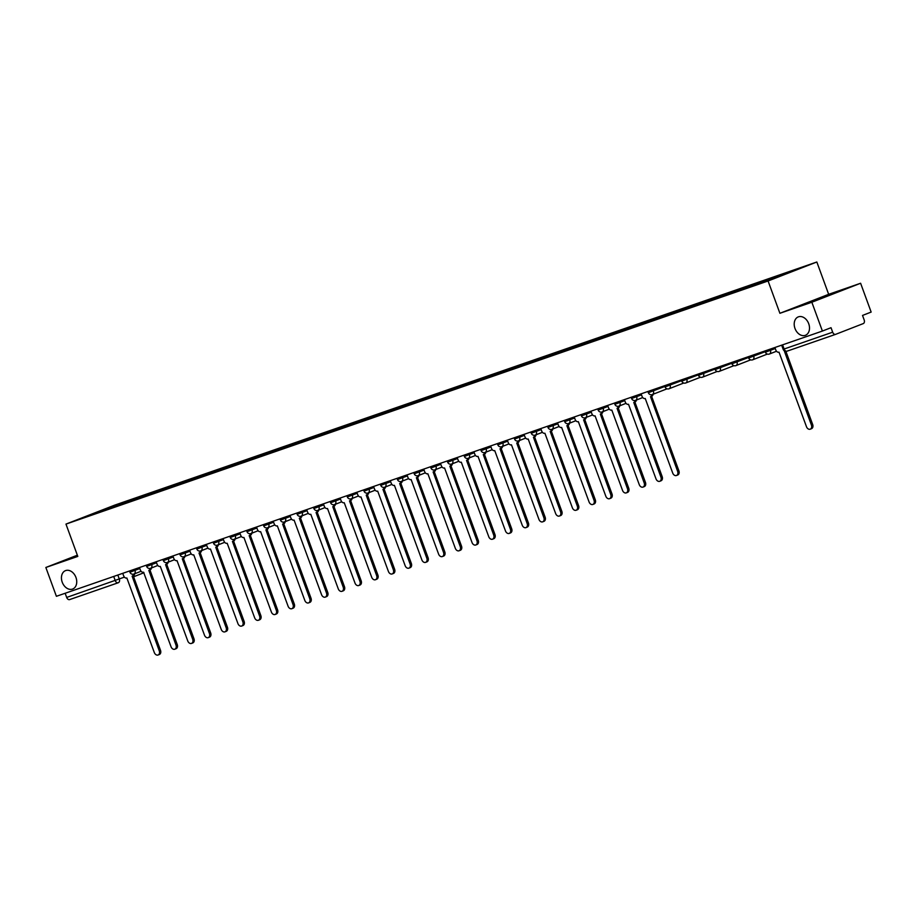 <?xml version="1.0" encoding="UTF-8"?>
<svg xmlns="http://www.w3.org/2000/svg" width="917" height="917" viewBox="0 0 917 917"><rect width="100%" height="100%" fill="white"/><g stroke="black" fill="none" stroke-linecap="round" stroke-linejoin="round"><path stroke-width="1.38" d="M75.951 577.446A9.881 7.256 68.7 0 1 72.672 589.023A9.881 7.256 68.7 0 1 62.23 582.203A9.881 7.256 68.7 0 1 65.508 570.626A9.881 7.256 68.7 0 1 75.951 577.446M808.714 323.712A9.881 7.256 68.7 0 1 805.435 335.29A9.881 7.256 68.7 0 1 794.993 328.469A9.881 7.256 68.7 0 1 798.271 316.892A9.881 7.256 68.7 0 1 808.714 323.712M811.843 302.232L860.604 283.25L828.659 294.311L816.829 261.998L114.728 505.118L65.967 524.1L768.079 280.98L779.897 313.293L811.843 302.232L822.4 331.06L56.396 596.302L45.85 567.474L77.796 556.413L65.967 524.1M860.604 283.25L871.15 312.078L862.519 315.437L864.169 319.93A3.083 2.098 70.9 0 1 863.275 323.586L835.674 334.327A3.083 2.098 70.9 0 1 835.628 334.35L787.073 351.165A3.083 2.098 -109.1 0 1 784.115 349.01L832.67 332.195A3.083 2.098 70.9 0 0 835.628 334.35M118.144 582.788L69.681 599.569A3.083 2.098 -109.1 0 1 69.635 599.592A3.083 2.098 -109.1 0 1 66.677 597.437L124.425 577.125M65.153 593.276L66.677 597.437M77.349 555.198L45.85 567.474M832.67 332.195L831.02 327.701L822.4 331.06M780.31 276.051L780.493 275.283L798.501 269.048L761.821 282.551L100.022 511.709L84.295 517.05L100.687 510.677L118.694 504.442L118.476 505.324M780.493 275.283L118.694 504.442M816.829 261.998L768.079 280.98M828.659 294.311L779.897 313.293M121.273 504.35L120.987 503.548M100.95 511.296L100.687 510.677M774.899 347.509L775.816 350.019A3.083 2.27 -111.3 0 0 779.014 352.174L806.479 426.726A3.553 2.613 -111.3 0 0 810.238 429.179A3.553 2.613 -111.3 0 0 811.407 425.018L784.23 350.73M785.892 351.326L812.68 424.525A3.553 2.613 68.7 0 1 811.499 428.686L810.238 429.179M641.121 393.829L642.038 396.339A3.083 2.27 -111.3 0 0 645.236 398.494L672.711 473.046A3.553 2.613 -111.3 0 0 676.459 475.499A3.553 2.613 -111.3 0 0 677.64 471.338L650.497 396.671A3.083 2.27 -111.3 0 0 650.554 396.648A3.083 2.27 -111.3 0 0 651.815 394.7M653.076 394.264A3.083 2.27 68.7 0 1 651.815 396.155A3.083 2.27 68.7 0 1 651.758 396.178L650.611 396.625M651.597 396.247L678.901 470.845A3.553 2.613 68.7 0 1 677.732 475.006L676.459 475.499M624.397 399.617L625.314 402.127A3.083 2.27 -111.3 0 0 628.523 404.282L655.987 478.834A3.553 2.613 -111.3 0 0 659.736 481.299A3.553 2.613 -111.3 0 0 660.916 477.138L633.773 402.46A3.083 2.27 -111.3 0 0 633.83 402.448A3.083 2.27 -111.3 0 0 635.091 400.488M636.352 400.053A3.083 2.27 68.7 0 1 635.103 401.944A3.083 2.27 68.7 0 1 635.034 401.967L633.888 402.414M634.885 402.036L662.177 476.634A3.553 2.613 68.7 0 1 661.008 480.795L659.736 481.299M607.673 405.417L608.59 407.916A3.083 2.27 -111.3 0 0 611.799 410.071L639.264 484.635A3.553 2.613 -111.3 0 0 643.012 487.087A3.553 2.613 -111.3 0 0 644.192 482.927L617.049 408.26A3.083 2.27 -111.3 0 0 617.107 408.237A3.083 2.27 -111.3 0 0 618.367 406.277M619.628 405.841A3.083 2.27 68.7 0 1 618.379 407.744A3.083 2.27 68.7 0 1 618.322 407.756L617.164 408.214M618.161 407.824L645.465 482.434A3.553 2.613 68.7 0 1 644.284 486.595L643.012 487.087M590.949 411.206L591.866 413.705A3.083 2.27 -111.3 0 0 595.076 415.86L622.54 490.423A3.553 2.613 -111.3 0 0 626.288 492.876A3.553 2.613 -111.3 0 0 627.469 488.715L600.326 414.048A3.083 2.27 -111.3 0 0 600.383 414.025A3.083 2.27 -111.3 0 0 601.644 412.077M602.905 411.63A3.083 2.27 68.7 0 1 601.655 413.533A3.083 2.27 68.7 0 1 601.598 413.556L600.44 414.003M601.437 413.613L628.741 488.222A3.553 2.613 68.7 0 1 627.56 492.383L626.288 492.876M574.237 416.994L575.154 419.505A3.083 2.27 -111.3 0 0 578.352 421.66L605.816 496.212A3.553 2.613 -111.3 0 0 609.576 498.665A3.553 2.613 -111.3 0 0 610.745 494.504L583.602 419.837A3.083 2.27 -111.3 0 0 583.659 419.814A3.083 2.27 -111.3 0 0 584.92 417.865M586.181 417.418A3.083 2.27 68.7 0 1 584.931 419.321A3.083 2.27 68.7 0 1 584.874 419.344L583.728 419.791M584.714 419.401L612.017 494.011A3.553 2.613 68.7 0 1 610.837 498.172L609.576 498.665M557.513 422.783L558.43 425.293A3.083 2.27 -111.3 0 0 561.628 427.448L589.092 502A3.553 2.613 -111.3 0 0 592.852 504.453A3.553 2.613 -111.3 0 0 594.021 500.292L566.878 425.626A3.083 2.27 -111.3 0 0 566.947 425.603A3.083 2.27 -111.3 0 0 568.196 423.654M569.468 423.218A3.083 2.27 68.7 0 1 568.208 425.11A3.083 2.27 68.7 0 1 568.15 425.133L567.004 425.58M567.99 425.19L595.293 499.799A3.553 2.613 68.7 0 1 594.113 503.96L592.852 504.453M540.789 428.571L541.706 431.082A3.083 2.27 -111.3 0 0 544.904 433.237L572.368 507.789A3.553 2.613 -111.3 0 0 576.128 510.242A3.553 2.613 -111.3 0 0 577.309 506.081L550.166 431.414A3.083 2.27 -111.3 0 0 550.223 431.391A3.083 2.27 -111.3 0 0 551.484 429.443M552.745 429.007A3.083 2.27 68.7 0 1 551.484 430.898A3.083 2.27 68.7 0 1 551.426 430.921L550.28 431.368M551.266 430.99L578.57 505.588A3.553 2.613 68.7 0 1 577.389 509.749L576.128 510.242M524.065 434.36L524.982 436.87A3.083 2.27 -111.3 0 0 528.192 439.025L555.656 513.577A3.553 2.613 -111.3 0 0 559.404 516.03A3.553 2.613 -111.3 0 0 560.585 511.869L533.442 437.203A3.083 2.27 -111.3 0 0 533.499 437.18A3.083 2.27 -111.3 0 0 534.76 435.231M536.021 434.796A3.083 2.27 68.7 0 1 534.771 436.687A3.083 2.27 68.7 0 1 534.703 436.71L533.556 437.157M534.554 436.779L561.846 511.377A3.553 2.613 68.7 0 1 560.677 515.537L559.404 516.03M507.342 440.149L508.259 442.659A3.083 2.27 -111.3 0 0 511.468 444.814L538.932 519.377A3.553 2.613 -111.3 0 0 542.681 521.83A3.553 2.613 -111.3 0 0 543.861 517.669L516.718 442.991A3.083 2.27 -111.3 0 0 516.775 442.98A3.083 2.27 -111.3 0 0 518.036 441.02M519.297 440.584A3.083 2.27 68.7 0 1 518.048 442.475A3.083 2.27 68.7 0 1 517.99 442.498L516.833 442.945M517.83 442.567L545.134 517.177A3.553 2.613 68.7 0 1 543.953 521.337L542.681 521.83M490.618 445.949L491.535 448.447A3.083 2.27 -111.3 0 0 494.744 450.602L522.209 525.166A3.553 2.613 -111.3 0 0 525.957 527.619A3.553 2.613 -111.3 0 0 527.137 523.458L499.994 448.791A3.083 2.27 -111.3 0 0 500.052 448.768A3.083 2.27 -111.3 0 0 501.312 446.808M502.573 446.373A3.083 2.27 68.7 0 1 501.324 448.275A3.083 2.27 68.7 0 1 501.267 448.298L500.109 448.745M501.106 448.356L528.41 522.965A3.553 2.613 68.7 0 1 527.229 527.126L525.957 527.619M473.894 451.737L474.811 454.236A3.083 2.27 -111.3 0 0 478.021 456.391L505.485 530.954A3.553 2.613 -111.3 0 0 509.244 533.407A3.553 2.613 -111.3 0 0 510.414 529.247L483.27 454.58A3.083 2.27 -111.3 0 0 483.328 454.557A3.083 2.27 -111.3 0 0 484.589 452.608M485.85 452.161A3.083 2.27 68.7 0 1 484.6 454.064A3.083 2.27 68.7 0 1 484.543 454.087L483.397 454.534M484.382 454.144L511.686 528.754A3.553 2.613 68.7 0 1 510.505 532.915L509.244 533.407M457.182 457.526L458.099 460.036A3.083 2.27 -111.3 0 0 461.297 462.191L488.761 536.743A3.553 2.613 -111.3 0 0 492.521 539.196A3.553 2.613 -111.3 0 0 493.69 535.035L466.547 460.368A3.083 2.27 -111.3 0 0 466.615 460.345A3.083 2.27 -111.3 0 0 467.865 458.397M469.137 457.961A3.083 2.27 68.7 0 1 467.876 459.853A3.083 2.27 68.7 0 1 467.819 459.875L466.673 460.323M467.659 459.933L494.962 534.542A3.553 2.613 68.7 0 1 493.782 538.703L492.521 539.196M440.458 463.314L441.375 465.825A3.083 2.27 -111.3 0 0 444.573 467.979L472.037 542.532A3.553 2.613 -111.3 0 0 475.797 544.985A3.553 2.613 -111.3 0 0 476.978 540.824L449.834 466.157A3.083 2.27 -111.3 0 0 449.892 466.134A3.083 2.27 -111.3 0 0 451.153 464.185M452.413 463.75A3.083 2.27 68.7 0 1 451.153 465.641A3.083 2.27 68.7 0 1 451.095 465.664L449.949 466.111M450.935 465.721L478.238 540.331A3.553 2.613 68.7 0 1 477.058 544.492L475.797 544.985M423.734 469.103L424.651 471.613A3.083 2.27 -111.3 0 0 427.861 473.768L455.325 548.32A3.553 2.613 -111.3 0 0 459.073 550.773A3.553 2.613 -111.3 0 0 460.254 546.612L433.111 471.946A3.083 2.27 -111.3 0 0 433.168 471.923A3.083 2.27 -111.3 0 0 434.429 469.974M435.69 469.538A3.083 2.27 68.7 0 1 434.44 471.43A3.083 2.27 68.7 0 1 434.371 471.453L433.225 471.9M434.222 471.521L461.515 546.119A3.553 2.613 68.7 0 1 460.345 550.28L459.073 550.773M407.01 474.891L407.927 477.402A3.083 2.27 -111.3 0 0 411.137 479.557L438.601 554.109A3.553 2.613 -111.3 0 0 442.349 556.562A3.553 2.613 -111.3 0 0 443.53 552.401L416.387 477.734A3.083 2.27 -111.3 0 0 416.444 477.711A3.083 2.27 -111.3 0 0 417.705 475.763M418.966 475.327A3.083 2.27 68.7 0 1 417.716 477.218A3.083 2.27 68.7 0 1 417.648 477.241L416.501 477.688M417.499 477.31L444.802 551.908A3.553 2.613 68.7 0 1 443.622 556.069L442.349 556.562M390.287 480.68L391.204 483.19A3.083 2.27 -111.3 0 0 394.413 485.345L421.877 559.909A3.553 2.613 -111.3 0 0 425.626 562.362A3.553 2.613 -111.3 0 0 426.806 558.201L399.663 483.534A3.083 2.27 -111.3 0 0 399.72 483.511A3.083 2.27 -111.3 0 0 400.981 481.551M402.242 481.116A3.083 2.27 68.7 0 1 400.993 483.018A3.083 2.27 68.7 0 1 400.935 483.03L399.778 483.488M400.775 483.099L428.079 557.708A3.553 2.613 68.7 0 1 426.898 561.869L425.626 562.362M373.563 486.48L374.48 488.979A3.083 2.27 -111.3 0 0 377.689 491.134L405.154 565.697A3.553 2.613 -111.3 0 0 408.902 568.15A3.553 2.613 -111.3 0 0 410.082 563.989L382.939 489.323A3.083 2.27 -111.3 0 0 382.997 489.3A3.083 2.27 -111.3 0 0 384.257 487.351M385.518 486.904A3.083 2.27 68.7 0 1 384.269 488.807A3.083 2.27 68.7 0 1 384.212 488.83L383.065 489.277M384.051 488.887L411.355 563.496A3.553 2.613 68.7 0 1 410.174 567.657L408.902 568.15M356.851 492.269L357.768 494.767A3.083 2.27 -111.3 0 0 360.966 496.922L388.43 571.486A3.553 2.613 -111.3 0 0 392.189 573.939A3.553 2.613 -111.3 0 0 393.359 569.778L366.215 495.111A3.083 2.27 -111.3 0 0 366.284 495.088A3.083 2.27 -111.3 0 0 367.534 493.14M368.794 492.693A3.083 2.27 68.7 0 1 367.545 494.595A3.083 2.27 68.7 0 1 367.488 494.618L366.341 495.065M367.327 494.676L394.631 569.285A3.553 2.613 68.7 0 1 393.45 573.446L392.189 573.939M340.127 498.057L341.044 500.567A3.083 2.27 -111.3 0 0 344.242 502.722L371.706 577.274A3.553 2.613 -111.3 0 0 375.466 579.727A3.553 2.613 -111.3 0 0 376.646 575.567L349.503 500.9A3.083 2.27 -111.3 0 0 349.56 500.877A3.083 2.27 -111.3 0 0 350.821 498.928M352.082 498.493A3.083 2.27 68.7 0 1 350.821 500.384A3.083 2.27 68.7 0 1 350.764 500.407L349.618 500.854M350.603 500.464L377.907 575.074A3.553 2.613 68.7 0 1 376.727 579.235L375.466 579.727M323.403 503.846L324.32 506.356A3.083 2.27 -111.3 0 0 327.518 508.511L354.994 583.063A3.553 2.613 -111.3 0 0 358.742 585.516A3.553 2.613 -111.3 0 0 359.923 581.355L332.779 506.688A3.083 2.27 -111.3 0 0 332.837 506.665A3.083 2.27 -111.3 0 0 334.097 504.717M335.358 504.281A3.083 2.27 68.7 0 1 334.097 506.173A3.083 2.27 68.7 0 1 334.04 506.195L332.894 506.642M333.88 506.264L361.183 580.862A3.553 2.613 68.7 0 1 360.014 585.023L358.742 585.516M306.679 509.634L307.596 512.144A3.083 2.27 -111.3 0 0 310.806 514.299L338.27 588.852A3.553 2.613 -111.3 0 0 342.018 591.305A3.553 2.613 -111.3 0 0 343.199 587.144L316.056 512.477A3.083 2.27 -111.3 0 0 316.113 512.454A3.083 2.27 -111.3 0 0 317.374 510.505M318.635 510.07A3.083 2.27 68.7 0 1 317.385 511.961A3.083 2.27 68.7 0 1 317.316 511.984L316.17 512.431M317.167 512.053L344.46 586.651A3.553 2.613 68.7 0 1 343.29 590.812L342.018 591.305M289.955 515.423L290.872 517.933A3.083 2.27 -111.3 0 0 294.082 520.088L321.546 594.64A3.553 2.613 -111.3 0 0 325.294 597.105A3.553 2.613 -111.3 0 0 326.475 592.944L299.332 518.265A3.083 2.27 -111.3 0 0 299.389 518.254A3.083 2.27 -111.3 0 0 300.65 516.294M301.911 515.858A3.083 2.27 68.7 0 1 300.661 517.75A3.083 2.27 68.7 0 1 300.604 517.773L299.446 518.22M300.444 517.841L327.747 592.439A3.553 2.613 68.7 0 1 326.567 596.6L325.294 597.105M273.232 521.223L274.149 523.722A3.083 2.27 -111.3 0 0 277.358 525.877L304.822 600.44A3.553 2.613 -111.3 0 0 308.57 602.893A3.553 2.613 -111.3 0 0 309.751 598.732L282.608 524.065A3.083 2.27 -111.3 0 0 282.665 524.043A3.083 2.27 -111.3 0 0 283.926 522.082M285.187 521.647A3.083 2.27 68.7 0 1 283.938 523.55A3.083 2.27 68.7 0 1 283.88 523.573L282.723 524.02M283.72 523.63L311.023 598.239A3.553 2.613 68.7 0 1 309.843 602.4L308.57 602.893M256.519 527.011L257.436 529.51A3.083 2.27 -111.3 0 0 260.634 531.665L288.098 606.229A3.553 2.613 -111.3 0 0 291.858 608.682A3.553 2.613 -111.3 0 0 293.027 604.521L265.884 529.854A3.083 2.27 -111.3 0 0 265.953 529.831A3.083 2.27 -111.3 0 0 267.202 527.883M268.463 527.435A3.083 2.27 68.7 0 1 267.214 529.338A3.083 2.27 68.7 0 1 267.156 529.361L266.01 529.808M266.996 529.418L294.3 604.028A3.553 2.613 68.7 0 1 293.119 608.189L291.858 608.682M239.795 532.8L240.713 535.31A3.083 2.27 -111.3 0 0 243.911 537.465L271.375 612.017A3.553 2.613 -111.3 0 0 275.134 614.47A3.553 2.613 -111.3 0 0 276.315 610.309L249.16 535.643A3.083 2.27 -111.3 0 0 249.229 535.62A3.083 2.27 -111.3 0 0 250.479 533.671M251.751 533.236A3.083 2.27 68.7 0 1 250.49 535.127A3.083 2.27 68.7 0 1 250.433 535.15L249.286 535.597M250.272 535.207L277.576 609.816A3.553 2.613 68.7 0 1 276.395 613.977L275.134 614.47M223.072 538.588L223.989 541.099A3.083 2.27 -111.3 0 0 227.187 543.254L254.651 617.806A3.553 2.613 -111.3 0 0 258.411 620.259A3.553 2.613 -111.3 0 0 259.591 616.098L232.448 541.431A3.083 2.27 -111.3 0 0 232.505 541.408A3.083 2.27 -111.3 0 0 233.766 539.46M235.027 539.024A3.083 2.27 68.7 0 1 233.766 540.915A3.083 2.27 68.7 0 1 233.709 540.938L232.563 541.385M233.548 540.996L260.852 615.605A3.553 2.613 68.7 0 1 259.683 619.766L258.411 620.259M206.348 544.377L207.265 546.887A3.083 2.27 -111.3 0 0 210.474 549.042L237.939 623.594A3.553 2.613 -111.3 0 0 241.687 626.047A3.553 2.613 -111.3 0 0 242.867 621.886L215.724 547.22A3.083 2.27 -111.3 0 0 215.782 547.197A3.083 2.27 -111.3 0 0 217.042 545.248M218.303 544.813A3.083 2.27 68.7 0 1 217.054 546.704A3.083 2.27 68.7 0 1 216.985 546.727L215.839 547.174M216.836 546.796L244.128 621.394A3.553 2.613 68.7 0 1 242.959 625.554L241.687 626.047M189.624 550.166L190.541 552.676A3.083 2.27 -111.3 0 0 193.751 554.831L221.215 629.383A3.553 2.613 -111.3 0 0 224.963 631.836A3.553 2.613 -111.3 0 0 226.144 627.675L199 553.008A3.083 2.27 -111.3 0 0 199.058 552.985A3.083 2.27 -111.3 0 0 200.319 551.037M201.58 550.601A3.083 2.27 68.7 0 1 200.33 552.492A3.083 2.27 68.7 0 1 200.273 552.515L199.115 552.962M200.112 552.584L227.416 627.182A3.553 2.613 68.7 0 1 226.235 631.343L224.963 631.836M172.9 555.954L173.817 558.464A3.083 2.27 -111.3 0 0 177.027 560.619L204.491 635.183A3.553 2.613 -111.3 0 0 208.239 637.636A3.553 2.613 -111.3 0 0 209.42 633.475L182.277 558.797A3.083 2.27 -111.3 0 0 182.334 558.785A3.083 2.27 -111.3 0 0 183.595 556.825M184.856 556.39A3.083 2.27 68.7 0 1 183.606 558.293A3.083 2.27 68.7 0 1 183.549 558.304L182.391 558.751M183.389 558.373L210.692 632.982A3.553 2.613 68.7 0 1 209.512 637.143L208.239 637.636M156.177 561.754L157.105 564.253A3.083 2.27 -111.3 0 0 160.303 566.408L187.767 640.972A3.553 2.613 -111.3 0 0 191.527 643.425A3.553 2.613 -111.3 0 0 192.696 639.264L165.553 564.597A3.083 2.27 -111.3 0 0 165.61 564.574A3.083 2.27 -111.3 0 0 166.871 562.614M168.132 562.178A3.083 2.27 68.7 0 1 166.883 564.081A3.083 2.27 68.7 0 1 166.825 564.104L165.679 564.551M166.665 564.161L193.968 638.771A3.553 2.613 68.7 0 1 192.788 642.932L191.527 643.425M139.464 567.543L140.381 570.042A3.083 2.27 -111.3 0 0 143.579 572.197L171.043 646.76A3.553 2.613 -111.3 0 0 174.803 649.213A3.553 2.613 -111.3 0 0 175.972 645.052L148.829 570.385A3.083 2.27 -111.3 0 0 148.898 570.363A3.083 2.27 -111.3 0 0 150.147 568.414M151.42 567.967A3.083 2.27 68.7 0 1 150.159 569.87A3.083 2.27 68.7 0 1 150.101 569.893L148.955 570.34M149.941 569.95L177.245 644.559A3.553 2.613 68.7 0 1 176.064 648.72L174.803 649.213M122.74 573.331L123.657 575.842A3.083 2.27 -111.3 0 0 126.855 577.997L154.32 652.549A3.553 2.613 -111.3 0 0 158.079 655.002A3.553 2.613 -111.3 0 0 159.26 650.841L132.117 576.174A3.083 2.27 -111.3 0 0 132.174 576.151A3.083 2.27 -111.3 0 0 133.435 574.202M134.696 573.767A3.083 2.27 68.7 0 1 133.435 575.658A3.083 2.27 68.7 0 1 133.378 575.681L132.231 576.128M133.217 575.738L160.521 650.348A3.553 2.613 68.7 0 1 159.34 654.509L158.079 655.002M129.492 570.993L129.95 572.231L139.831 568.54M134.547 569.239L134.982 570.431A3.083 2.27 68.7 0 1 133.962 574.042A3.083 2.27 68.7 0 1 133.905 574.065M146.216 565.204L146.663 566.442L156.555 562.751M151.271 563.451L151.706 564.643A3.083 2.27 68.7 0 1 150.686 568.253A3.083 2.27 68.7 0 1 150.629 568.276M162.939 559.416L163.386 560.654L173.267 556.963M167.994 557.662L168.43 558.843A3.083 2.27 68.7 0 1 167.41 562.465A3.083 2.27 68.7 0 1 167.352 562.488M179.663 553.616L180.11 554.865L189.991 551.174M184.718 551.874L185.154 553.054A3.083 2.27 68.7 0 1 184.134 556.676A3.083 2.27 68.7 0 1 184.065 556.699M196.376 547.827L196.834 549.065L206.715 545.386M201.442 546.073L201.878 547.266A3.083 2.27 68.7 0 1 200.846 550.888A3.083 2.27 68.7 0 1 200.789 550.911M213.099 542.039L213.558 543.277L223.439 539.597M218.166 540.285L218.601 541.477A3.083 2.27 68.7 0 1 217.57 545.099A3.083 2.27 68.7 0 1 217.512 545.111M229.823 536.25L230.282 537.488L240.162 533.797M234.89 534.496L235.314 535.688A3.083 2.27 68.7 0 1 234.293 539.299A3.083 2.27 68.7 0 1 234.236 539.322M246.547 530.462L246.994 531.7L256.886 528.009M251.602 528.708L252.037 529.9A3.083 2.27 68.7 0 1 251.017 533.511A3.083 2.27 68.7 0 1 250.96 533.534M263.271 524.673L263.718 525.911L273.598 522.22M268.326 522.919L268.761 524.1A3.083 2.27 68.7 0 1 267.741 527.722A3.083 2.27 68.7 0 1 267.684 527.745M279.994 518.884L280.442 520.122L290.322 516.431M285.049 517.131L285.485 518.311A3.083 2.27 68.7 0 1 284.465 521.933A3.083 2.27 68.7 0 1 284.396 521.956M296.707 513.084L297.165 514.322L307.046 510.643M301.773 511.331L302.209 512.523A3.083 2.27 68.7 0 1 301.189 516.145A3.083 2.27 68.7 0 1 301.12 516.168M313.431 507.296L313.889 508.534L323.77 504.854M318.497 505.542L318.933 506.734A3.083 2.27 68.7 0 1 317.901 510.356A3.083 2.27 68.7 0 1 317.844 510.379M330.154 501.507L330.613 502.745L340.494 499.054M335.221 499.754L335.656 500.946A3.083 2.27 68.7 0 1 334.625 504.568A3.083 2.27 68.7 0 1 334.567 504.579M346.878 495.719L347.337 496.957L357.217 493.266M351.933 493.965L352.369 495.157A3.083 2.27 68.7 0 1 351.349 498.768A3.083 2.27 68.7 0 1 351.291 498.791M363.602 489.93L364.049 491.168L373.93 487.477M368.657 488.176L369.092 489.369A3.083 2.27 68.7 0 1 368.072 492.979A3.083 2.27 68.7 0 1 368.015 493.002M380.326 484.142L380.773 485.38L390.653 481.689M385.381 482.388L385.816 483.568A3.083 2.27 68.7 0 1 384.796 487.191A3.083 2.27 68.7 0 1 384.739 487.214M397.038 478.342L397.497 479.591L407.377 475.9M402.105 476.599L402.54 477.78A3.083 2.27 68.7 0 1 401.52 481.402A3.083 2.27 68.7 0 1 401.451 481.425M413.762 472.553L414.22 473.791L424.101 470.112M418.828 470.799L419.264 471.991A3.083 2.27 68.7 0 1 418.232 475.614A3.083 2.27 68.7 0 1 418.175 475.636M430.486 466.764L430.944 468.002L440.825 464.323M435.552 465.011L435.988 466.203A3.083 2.27 68.7 0 1 434.956 469.825A3.083 2.27 68.7 0 1 434.899 469.848M447.209 460.976L447.668 462.214L457.549 458.523M452.264 459.222L452.7 460.414A3.083 2.27 68.7 0 1 451.68 464.025A3.083 2.27 68.7 0 1 451.623 464.048M463.933 455.187L464.38 456.425L474.261 452.734M468.988 453.434L469.424 454.626A3.083 2.27 68.7 0 1 468.404 458.236A3.083 2.27 68.7 0 1 468.346 458.259M480.657 449.399L481.104 450.637L490.985 446.946M485.712 447.645L486.148 448.837A3.083 2.27 68.7 0 1 485.127 452.448A3.083 2.27 68.7 0 1 485.07 452.471M497.381 443.61L497.828 444.848L507.709 441.157M502.436 441.856L502.871 443.037A3.083 2.27 68.7 0 1 501.851 446.659A3.083 2.27 68.7 0 1 501.782 446.682M514.093 437.81L514.552 439.06L524.432 435.369M519.16 436.068L519.595 437.249A3.083 2.27 68.7 0 1 518.563 440.871A3.083 2.27 68.7 0 1 518.506 440.894M530.817 432.022L531.275 433.26L541.156 429.58M535.883 430.268L536.319 431.46A3.083 2.27 68.7 0 1 535.287 435.082A3.083 2.27 68.7 0 1 535.23 435.105M547.541 426.233L547.999 427.471L557.88 423.792M552.607 424.479L553.031 425.671A3.083 2.27 68.7 0 1 552.011 429.294A3.083 2.27 68.7 0 1 551.954 429.305M564.264 420.445L564.712 421.682L574.604 417.992M569.319 418.691L569.755 419.883A3.083 2.27 68.7 0 1 568.735 423.494A3.083 2.27 68.7 0 1 568.678 423.516M580.988 414.656L581.435 415.894L591.316 412.203M586.043 412.902L586.479 414.094A3.083 2.27 68.7 0 1 585.459 417.705A3.083 2.27 68.7 0 1 585.401 417.728M597.712 408.867L598.159 410.105L608.04 406.414M602.767 407.114L603.203 408.294A3.083 2.27 68.7 0 1 602.182 411.916A3.083 2.27 68.7 0 1 602.114 411.939M614.424 403.067L614.883 404.317L624.764 400.626M619.491 401.325L619.926 402.506A3.083 2.27 68.7 0 1 618.895 406.128A3.083 2.27 68.7 0 1 618.837 406.151M631.148 397.279L631.607 398.517L641.487 394.837M636.215 395.525L636.65 396.717A3.083 2.27 68.7 0 1 635.619 400.339A3.083 2.27 68.7 0 1 635.561 400.362M647.872 391.49L648.33 392.728L664.871 386.447M652.938 389.736L653.374 390.929A3.083 2.27 68.7 0 1 652.342 394.551A3.083 2.27 68.7 0 1 652.285 394.574M664.596 385.702L665.043 386.94L681.595 380.658M669.651 383.948L670.086 385.14A3.083 2.27 68.7 0 1 669.066 388.762A3.083 2.27 68.7 0 1 669.009 388.774M681.32 379.913L681.767 381.151L698.307 374.87M686.374 378.159L686.81 379.351A3.083 2.27 68.7 0 1 685.79 382.962A3.083 2.27 68.7 0 1 685.733 382.985M698.043 374.125L698.49 375.362L715.031 369.081M703.098 372.371L703.534 373.563A3.083 2.27 68.7 0 1 702.514 377.174A3.083 2.27 68.7 0 1 702.456 377.196M714.756 368.336L715.214 369.574L731.755 363.292M719.822 366.582L720.258 367.763A3.083 2.27 68.7 0 1 719.237 371.385A3.083 2.27 68.7 0 1 719.169 371.408M731.479 362.536L731.938 363.785L748.478 357.504M736.546 360.794L736.981 361.974A3.083 2.27 68.7 0 1 735.95 365.596A3.083 2.27 68.7 0 1 735.893 365.619M748.203 356.747L748.662 357.985L765.202 351.704M753.27 354.994L753.705 356.186A3.083 2.27 68.7 0 1 752.674 359.808A3.083 2.27 68.7 0 1 752.616 359.831M764.927 350.959L765.386 352.197L775.266 348.517M769.982 349.205L770.418 350.397A3.083 2.27 68.7 0 1 769.397 354.019A3.083 2.27 68.7 0 1 769.34 354.042M117.834 575.028L119.325 579.12A3.083 2.27 -111.3 0 1 118.304 582.731A3.083 2.27 -111.3 0 1 118.247 582.753A3.083 2.098 -109.1 0 1 118.19 582.776A3.083 2.098 -109.1 0 1 115.233 580.621L113.708 576.461M143.958 572.735L133.595 576.77L143.958 572.747M69.635 599.592L118.19 582.776A3.083 3.083 0 0 0 118.304 582.731L118.362 582.708M835.582 334.361L787.118 351.142A3.083 2.098 -109.1 0 1 787.073 351.165A3.083 3.083 0 0 1 783.164 349.308L784.115 349.01L782.591 344.849M811.407 425.018L812.68 424.525M677.64 471.338L678.901 470.845M660.916 477.138L662.177 476.634M644.192 482.927L645.465 482.434M627.469 488.715L628.741 488.222M610.745 494.504L612.017 494.011M594.021 500.292L595.293 499.799M577.309 506.081L578.57 505.588M560.585 511.869L561.846 511.377M543.861 517.669L545.134 517.177M527.137 523.458L528.41 522.965M510.414 529.247L511.686 528.754M493.69 535.035L494.962 534.542M476.978 540.824L478.238 540.331M460.254 546.612L461.515 546.119M443.53 552.401L444.802 551.908M426.806 558.201L428.079 557.708M410.082 563.989L411.355 563.496M393.359 569.778L394.631 569.285M376.646 575.567L377.907 575.074M359.923 581.355L361.183 580.862M343.199 587.144L344.46 586.651M326.475 592.944L327.747 592.439M309.751 598.732L311.023 598.239M293.027 604.521L294.3 604.028M276.315 610.309L277.576 609.816M259.591 616.098L260.852 615.605M242.867 621.886L244.128 621.394M226.144 627.675L227.416 627.182M209.42 633.475L210.692 632.982M192.696 639.264L193.968 638.771M175.972 645.052L177.245 644.559M159.26 650.841L160.521 650.348M765.386 352.197A3.083 3.083 0 0 0 769.397 354.019L776.516 351.245M748.662 357.985A3.083 3.083 0 0 0 752.674 359.808L767.357 354.088M731.938 363.785A3.083 3.083 0 0 0 735.95 365.596L750.645 359.877M715.214 369.574A3.083 3.083 0 0 0 719.237 371.385L733.921 365.665M698.49 375.362A3.083 3.083 0 0 0 702.514 377.174L717.197 371.454M681.767 381.151A3.083 3.083 0 0 0 685.79 382.962L700.473 377.242M665.043 386.94A3.083 3.083 0 0 0 669.066 388.762L683.75 383.042M648.33 392.728A3.083 3.083 0 0 0 652.342 394.551L667.026 388.831M631.607 398.517A3.083 3.083 0 0 0 635.619 400.339L642.748 397.565M614.883 404.317A3.083 3.083 0 0 0 618.895 406.128L626.024 403.354M598.159 410.105A3.083 3.083 0 0 0 602.182 411.916L609.301 409.142M581.435 415.894A3.083 3.083 0 0 0 585.459 417.705L592.577 414.931M564.712 421.682A3.083 3.083 0 0 0 568.735 423.494L575.853 420.72M547.999 427.471A3.083 3.083 0 0 0 552.011 429.294L559.129 426.52M531.275 433.26A3.083 3.083 0 0 0 535.287 435.082L542.417 432.308M514.552 439.06A3.083 3.083 0 0 0 518.563 440.871L525.693 438.097M497.828 444.848A3.083 3.083 0 0 0 501.851 446.659L508.969 443.885M481.104 450.637A3.083 3.083 0 0 0 485.127 452.448L492.246 449.674M464.38 456.425A3.083 3.083 0 0 0 468.404 458.236L475.522 455.462M447.668 462.214A3.083 3.083 0 0 0 451.68 464.025L458.798 461.262M430.944 468.002A3.083 3.083 0 0 0 434.956 469.825L442.086 467.051M414.22 473.791A3.083 3.083 0 0 0 418.232 475.614L425.362 472.84M397.497 479.591A3.083 3.083 0 0 0 401.52 481.402L408.638 478.628M380.773 485.38A3.083 3.083 0 0 0 384.796 487.191L391.914 484.417M364.049 491.168A3.083 3.083 0 0 0 368.072 492.979L375.191 490.205M347.337 496.957A3.083 3.083 0 0 0 351.349 498.768L358.467 495.994M330.613 502.745A3.083 3.083 0 0 0 334.625 504.568L341.754 501.794M313.889 508.534A3.083 3.083 0 0 0 317.901 510.356L325.031 507.582M297.165 514.322A3.083 3.083 0 0 0 301.189 516.145L308.307 513.371M280.442 520.122A3.083 3.083 0 0 0 284.465 521.933L291.583 519.16M263.718 525.911A3.083 3.083 0 0 0 267.741 527.722L274.859 524.948M246.994 531.7A3.083 3.083 0 0 0 251.017 533.511L258.135 530.737M230.282 537.488A3.083 3.083 0 0 0 234.293 539.299L241.412 536.525M213.558 543.277A3.083 3.083 0 0 0 217.57 545.099L224.699 542.325M196.834 549.065A3.083 3.083 0 0 0 200.846 550.888L207.976 548.114M180.11 554.865A3.083 3.083 0 0 0 184.134 556.676L191.252 553.902M163.386 560.654A3.083 3.083 0 0 0 167.41 562.465L174.528 559.691M146.663 566.442A3.083 3.083 0 0 0 150.686 568.253L157.804 565.48M129.95 572.231A3.083 3.083 0 0 0 133.962 574.042L141.08 571.268M781.651 345.17L783.164 349.308M650.554 396.648L651.815 396.155M633.83 402.448L635.103 401.944M617.107 408.237L618.379 407.744M600.383 414.025L601.655 413.533M583.659 419.814L584.931 419.321M566.947 425.603L568.208 425.11M550.223 431.391L551.484 430.898M533.499 437.18L534.771 436.687M516.775 442.98L518.048 442.475M500.052 448.768L501.324 448.275M483.328 454.557L484.6 454.064M466.615 460.345L467.876 459.853M449.892 466.134L451.153 465.641M433.168 471.923L434.44 471.43M416.444 477.711L417.716 477.218M399.72 483.511L400.993 483.018M382.997 489.3L384.269 488.807M366.284 495.088L367.545 494.595M349.56 500.877L350.821 500.384M332.837 506.665L334.097 506.173M316.113 512.454L317.385 511.961M299.389 518.254L300.661 517.75M282.665 524.043L283.938 523.55M265.953 529.831L267.214 529.338M249.229 535.62L250.49 535.127M232.505 541.408L233.766 540.915M215.782 547.197L217.054 546.704M199.058 552.985L200.33 552.492M182.334 558.785L183.606 558.293M165.61 564.574L166.883 564.081M148.898 570.363L150.159 569.87M132.174 576.151L133.435 575.658"/></g></svg>
